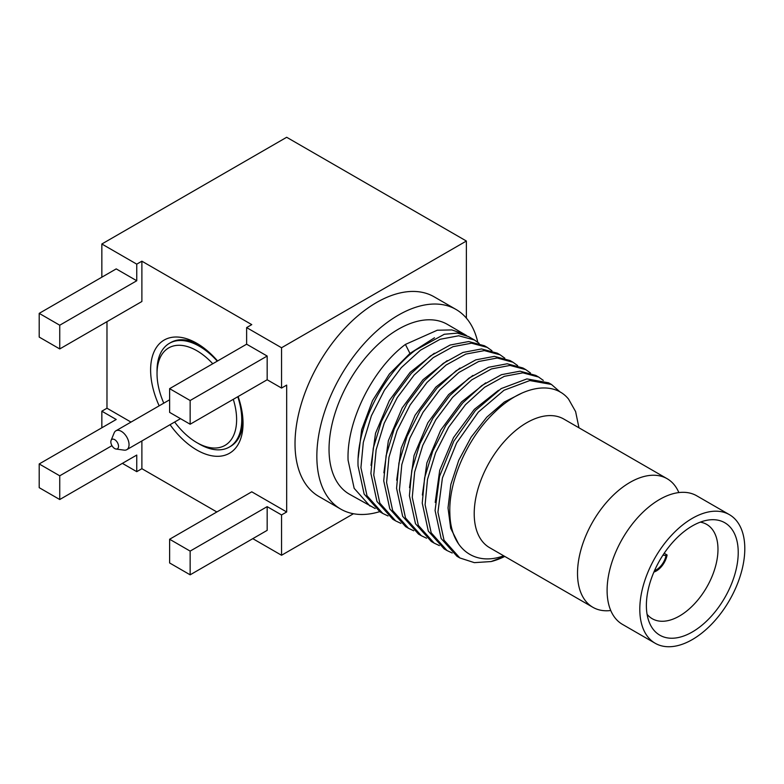 <?xml version="1.0" encoding="UTF-8"?>
<svg xmlns="http://www.w3.org/2000/svg" width="784" height="784" viewBox="0 0 784 784"><rect width="100%" height="100%" fill="white"/><g stroke="black" fill="none" stroke-linecap="round" stroke-linejoin="round"><path stroke-width="1.18" d="M466.382 318.147L466.382 241.031L286.679 137.278L101.842 244L101.842 277.193M353.457 513.736L281.544 555.258L281.544 514.941L286.679 511.972L286.679 385.101L281.544 388.06L281.544 347.753L466.382 241.031M281.544 347.753L246.627 327.594L246.627 344.196L169.618 388.658L169.618 412.374L190.149 424.232L190.149 400.516L169.618 388.658M136.759 280.75L59.741 325.223L39.2 313.365L116.218 268.892L136.759 280.75L136.759 264.149L141.884 261.19L251.762 324.625L246.627 327.594M136.759 264.149L101.842 244M455.994 309.435A115.268 66.552 -60 0 0 367.157 340.315A115.268 66.552 -60 0 0 316.844 456.317A115.268 66.552 120 0 0 340.717 509.09L318.902 496.488A115.268 66.552 -60 0 1 295.019 443.724A115.268 66.552 -60 0 1 345.342 327.712A115.268 66.552 -60 0 1 434.169 296.832L455.994 309.435A115.268 66.552 -60 0 1 477.77 342.236M141.884 261.19L141.884 301.507L59.741 348.939L59.741 325.223M286.679 511.972L251.762 491.813L169.618 539.245L169.618 562.961L190.149 574.819L190.149 551.103L169.618 539.245M141.884 440.961L141.884 468.695L216.854 511.972M106.977 321.665L106.977 408.219L130.997 422.096M238.111 396.537A65.346 37.73 60 0 1 243.04 423.34A65.346 37.73 60 0 1 196.823 450.016A65.346 37.73 60 0 1 170.059 424.693M159.162 405.828A65.346 37.73 60 0 1 155.761 348.478A65.346 37.73 60 0 1 196.823 343.304L196.823 343.304A65.346 37.73 60 0 1 217.58 360.963M39.2 313.365L39.2 337.081L59.741 348.939M106.977 408.219L101.842 411.188L101.842 427.79M141.884 468.695L136.759 471.664L136.759 455.063L59.741 499.526L59.741 475.81L111.955 445.665M59.741 475.81L39.2 463.952L39.2 487.668L59.741 499.526M101.842 411.188L116.218 419.489L39.2 463.952M122.382 463.364L136.759 471.664M252.791 538.657L281.544 555.258M281.544 514.941L267.168 506.64L190.149 551.103M190.149 574.819L267.168 530.356L267.168 506.64M281.544 388.06L267.168 379.76L267.168 356.044L246.627 344.196M267.168 379.76L190.149 424.232M267.168 356.044L190.149 400.516M198.793 344.49A59.907 34.584 -120 0 0 170.726 342.559L169.442 343.304A59.907 34.584 60 0 1 217.266 361.15M163.778 403.162A56.272 32.487 60 0 1 157.035 373.684L157.035 370.724A59.907 34.584 60 0 1 169.442 343.304M237.797 396.724A59.907 34.584 60 0 1 241.756 419.636A59.907 34.584 60 0 1 229.349 447.056A59.907 34.584 60 0 1 199.391 444.087L196.823 442.607A56.272 32.487 60 0 1 174.665 422.027M229.349 447.056L230.633 446.321A59.907 34.584 -120 0 0 242.991 421.047M233.289 399.321A56.272 32.487 60 0 1 236.621 419.636A56.272 32.487 60 0 1 196.823 442.607M157.035 370.724L157.035 373.684A56.272 32.487 60 0 1 212.758 363.747M111.083 440.432A5.449 3.146 60 0 1 114.68 439.648A5.449 3.146 -120 0 1 118.462 445.469A5.449 3.146 -120 0 1 116.052 449.036A5.449 3.146 -120 0 1 114.68 448.536A5.449 3.146 60 0 1 111.083 440.432L114.15 432.915A10.888 6.292 60 0 1 115.905 430.808A10.888 6.292 60 0 1 121.344 431.347A10.888 6.292 -120 0 1 128.458 440.941A10.888 6.292 -120 0 1 126.792 449.673L180.506 418.656M116.052 449.036L124.097 450.134A10.888 6.292 -120 0 0 126.792 449.673M340.717 509.09A115.268 66.552 120 0 0 379.672 511.658M375.213 508.551L349.341 494.155A98.029 56.595 -60 0 1 329.035 449.281A98.029 56.595 -60 0 1 371.832 350.624A98.029 56.595 -60 0 1 447.37 324.37L466.676 335.621M388.051 515.96L382.827 513.481L367 495.733L360.924 467.685L363.306 442.382L371.4 415.775L384.454 390.138L401.3 367.647L420.43 350.203L440.147 339.276L458.699 335.777L474.438 339.991L479.142 343.353M369.989 506.072L354.162 488.324L348.086 460.277C346.391 421.135 372.831 368.647 405.406 344.421L437.286 330.221L451.878 329.927L464.569 334.298M474.438 339.991L468.607 336.63L457.405 333.122L444.293 334.268L415.393 350.183C382.808 374.409 356.377 426.898 358.063 466.039L364.139 494.077L379.966 511.834L382.827 513.481M487.266 347.4L484.414 345.754L468.675 341.54L450.124 345.038L430.406 355.956L411.277 373.409L394.43 395.9L381.377 421.537L373.282 448.144L370.901 473.448L376.977 501.495L392.804 519.243L395.665 520.899L379.838 503.142L373.752 475.094L376.134 449.791L384.229 423.193L397.292 397.547L414.138 375.056L433.268 357.612L452.985 346.685L471.537 343.196L487.266 347.4L491.98 350.762M500.104 354.819L497.252 353.163L481.513 348.949L462.962 352.447L443.244 363.374L424.115 380.818L407.268 403.309L394.215 428.956L386.12 455.553L383.729 480.857L389.815 508.904L405.642 526.652L408.493 528.308L392.666 510.551L386.59 482.503L388.972 457.199L397.067 430.602L410.13 404.965L426.976 382.465L446.106 365.021L465.814 354.094L484.365 350.605L500.104 354.819L504.818 358.18M512.942 362.228L510.08 360.571L494.351 356.367L475.8 359.856L456.082 370.783L436.953 388.227L420.106 410.718L407.043 436.365L398.948 462.962L396.567 488.265L402.653 516.313L418.48 534.071L421.331 535.717L405.504 517.959L399.428 489.922L401.81 464.608L409.905 438.011L422.968 412.374L439.814 389.873L458.944 372.429L478.652 361.502L497.203 358.014L512.942 362.228L517.656 365.589M400.889 523.369L395.665 520.899M358.19 457.974L361.649 429.759L372.537 400.565L389.383 374.017L409.954 353.427L405.406 344.421M396.694 480.21L401.202 448.085L415.03 415.324L435.796 387.159L460.012 368.049M383.866 472.791L388.374 440.677L402.192 407.915L422.968 379.74L447.184 360.64M371.028 465.382L375.536 433.258L389.364 400.506L410.13 372.331L434.346 353.231M413.727 530.778L408.493 528.308M452.231 553.014L447.007 550.535L431.18 532.787L425.104 504.739L427.486 479.436L435.581 452.829L448.634 427.192L465.48 404.701L484.61 387.257L504.328 376.33L522.879 372.831L538.618 377.045L543.322 380.407M439.393 545.605L434.169 543.126L418.342 525.378L412.266 497.33L414.648 472.027L422.743 445.42L435.796 419.783L452.642 397.292L471.772 379.838L491.49 368.921L510.041 365.422L525.78 369.636L530.494 372.998M426.555 538.196L421.331 535.717M435.208 502.436L439.716 470.322L453.534 437.56L474.31 409.385L498.526 390.285M422.37 495.027L426.878 462.913L440.706 430.151L461.472 401.976L485.688 382.866M409.532 487.619L414.04 455.494L427.868 422.733L448.634 394.558L472.85 375.458M538.618 377.045L535.756 375.399L520.017 371.185L501.466 374.674L481.748 385.601L462.629 403.045L445.782 425.545L432.719 451.182L424.624 477.789L422.243 503.093L428.319 531.131L444.146 548.888L447.007 550.544M459.845 557.953L456.984 556.297L441.157 538.549L435.081 510.502L439.55 476.358L453.779 441.255L475.457 410.463L501.182 388.59L526.907 378.907L548.594 382.808L551.446 384.454L529.768 380.554L504.043 390.236L478.318 412.11L456.631 442.901L442.411 478.015L437.933 512.148L444.018 540.196L459.845 557.953L474.349 562.647L491.127 561.55A98.029 56.595 120 0 0 504.778 556.434M578.964 427.799L575.613 411.59L568.567 399.115C553.288 380.122 521.331 385.944 494.567 412.315C467.509 437.874 448.291 481.415 449.879 513.677C450.526 548.349 474.3 566.597 503.632 555.827A88.945 51.352 120 0 0 503.691 555.807M525.78 369.636L522.918 367.99L507.179 363.776L488.628 367.265L468.92 378.192L449.791 395.636L432.944 418.137L419.881 443.773L411.786 470.371L409.405 495.674L415.481 523.722L431.308 541.479L434.169 543.126M560.305 392.157L551.446 384.454M458.64 544.057L450.692 528.308L448.027 507.885L450.82 484.541L458.758 460.277L471.135 437.158L486.786 417.166L504.328 402.016L522.173 392.97M504.7 556.385L491.127 561.55M610.756 610.52A74.245 42.865 -60 0 1 592.89 607.306L489.588 547.663A74.245 42.865 120 0 1 474.212 513.677A74.245 42.865 -60 0 1 506.621 438.962A74.245 42.865 -60 0 1 563.833 419.068L667.135 478.71A74.245 42.865 -60 0 1 678.856 492.577M592.89 607.306A74.245 42.865 -60 0 1 577.514 573.32A74.245 42.865 -60 0 1 609.923 498.604A74.245 42.865 -60 0 1 667.135 478.71M622.476 624.387A74.245 42.865 -60 0 1 607.1 590.401A74.245 42.865 -60 0 1 607.139 588.02A74.245 42.865 -60 0 1 657.551 500.692A74.245 42.865 -60 0 1 696.721 495.792L729.424 514.667A74.245 42.865 -60 0 1 744.8 548.653A74.245 42.865 120 0 1 712.391 623.378A74.245 42.865 120 0 1 655.179 643.262L622.476 624.387M655.179 643.262A74.245 42.865 120 0 1 639.803 609.276A74.245 42.865 -60 0 1 672.211 534.561A74.245 42.865 -60 0 1 729.424 514.667M646.379 605.483A64.935 37.495 -60 0 1 708.687 519.978A64.935 37.495 -60 0 1 738.224 552.455A64.935 37.495 120 0 1 700.631 626.298A64.935 37.495 120 0 1 649.407 622.653A64.935 37.495 120 0 1 646.379 605.483M700.308 522.134A54.459 31.438 -60 0 1 706.698 524.398A54.459 31.438 -60 0 1 717.977 549.329A54.459 31.438 120 0 1 694.203 604.131A54.459 31.438 120 0 1 652.239 618.723A54.459 31.438 120 0 1 647.084 614.323M653.895 572.065A15.611 9.016 120 0 0 667.096 554.984L664.175 553.298M662.95 555.141L666.047 555.591L667.096 554.984M666.047 555.591A14.181 8.183 -60 0 1 654.513 570.664M410.796 353.917L409.954 353.427L434.503 337.777M115.905 430.808L169.618 399.791"/></g></svg>
